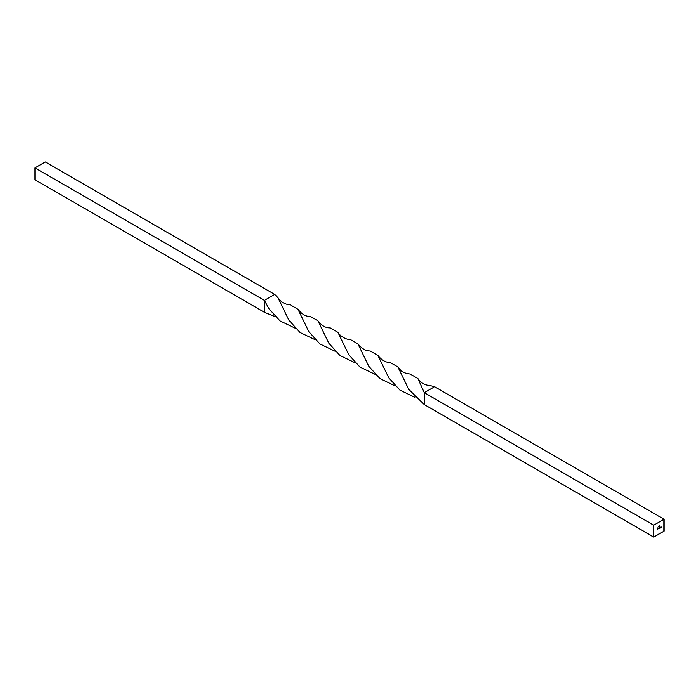 <?xml version="1.0" encoding="UTF-8"?>
<svg xmlns="http://www.w3.org/2000/svg" width="699" height="699" viewBox="0 0 699 699"><rect width="100%" height="100%" fill="white"/><g stroke="black" fill="none" stroke-linecap="round" stroke-linejoin="round"><path stroke-width="1.05" d="M659.655 525.779L659.769 526.496M657.043 529.195L657.104 529.737M657.619 528.863L657.427 529.554L657.619 528.863M657.881 529.178L658.344 528.732L657.881 529.178M658.091 528.584L658.03 529.152L658.039 528.549M659.996 527.492L659.996 528.295L659.996 527.492M660.433 527.229L660.232 527.832M664.05 519.191L653.74 525.15L653.74 537.059L664.05 531.1L664.05 519.191L434.586 386.713L424.267 392.672L424.267 404.572L408.766 389.378L397.853 366.914L390.121 362.484C385.787 362.598 381.698 360.238 377.862 355.398L370.164 350.95C366.049 351.151 361.96 348.784 357.905 343.864L350.182 339.408C344.511 339.906 338.133 333.659 337.905 332.331L330.216 327.883C325.603 327.997 321.514 325.638 317.94 320.815L310.242 316.332C306.075 316.734 301.977 314.375 297.949 309.264L290.251 304.816C284.956 304.493 280.858 302.117 277.949 297.687L274.733 294.428L264.414 300.378L264.414 312.287L34.95 179.809L34.95 167.9L264.414 300.378L268.879 308.626L280.028 320.92L295.179 328.181M661.044 526.889L661.105 527.64M659.41 528.287L659.873 527.85L659.41 528.287M659.62 527.701L659.568 528.269L659.568 527.666M659.148 527.981L658.467 528.68L659.148 527.981L659.209 528.514M658.93 528.636L658.467 528.68M658.93 526.592L659.166 526.041L658.877 526.565M659.166 526.041L659.113 526.836L659.113 526.015M657.986 527.448L658.292 526.583L657.934 527.422M653.74 525.15L424.267 392.672L417.827 378.465L410.121 374.026C401.156 372.75 401.008 370.444 397.853 366.914M653.74 537.059L424.267 404.572M355.162 362.825L339.994 355.529L328.827 343.209L317.94 320.815M275.24 316.673L264.414 312.287M375.101 374.332L359.959 367.062L348.801 354.76L337.905 332.331M415.066 397.399L399.924 390.138L388.784 377.844L377.862 355.398M335.136 351.256L319.976 343.978L308.827 331.658L297.949 309.264M434.586 386.713L430.147 385.56C424.852 385.254 420.746 382.895 417.827 378.465M395.118 385.883L379.95 378.587L368.775 366.259L357.905 343.864M315.197 339.74L300.028 332.479L288.879 320.159L277.949 297.687M274.733 294.428L45.26 161.941L34.95 167.9M660.013 527.483L660.057 528.261M657.628 528.855L657.68 529.405M659.332 526.356L659.166 526.793"/></g></svg>
